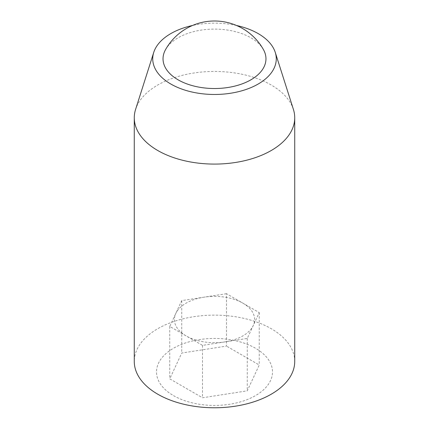 <?xml version="1.0" encoding="UTF-8"?>
<svg xmlns="http://www.w3.org/2000/svg" width="429" height="429" viewBox="0 0 429 429"><rect width="100%" height="100%" fill="white"/><g stroke="black" fill="none" stroke-linecap="round" stroke-linejoin="round"><path stroke-width="0.32" stroke-dasharray="2.15 1.61" d="M226.491 293.699L181.746 300.616L169.755 326.448L186.132 335.907A40.117 23.161 0 0 0 224.882 341.897A40.117 23.161 0 0 0 253.249 325.525A40.117 23.161 0 0 0 242.868 303.153A40.117 23.161 0 0 0 204.118 297.158A40.117 23.161 0 0 0 186.132 303.153A40.117 23.161 0 0 0 175.751 313.535A40.117 23.161 0 0 0 186.132 335.907L202.509 345.361L247.254 338.438L259.245 312.607L226.491 293.699L226.491 346.101L181.746 353.024L169.755 378.855L202.509 397.763L247.254 390.846L259.245 365.015L226.491 346.101M173.493 395.613A57.995 33.483 0 0 0 270.522 380.598A57.995 33.483 0 0 0 199.49 339.591A57.995 33.483 0 0 0 173.493 395.613M294.728 361.454A80.228 46.321 0 0 0 214.5 315.133A80.228 46.321 0 0 0 134.272 361.454M259.245 312.607L259.245 365.015M247.254 338.438L247.254 390.846M202.509 345.361L202.509 397.763M169.755 326.448L169.755 378.855M181.746 300.616L181.746 353.024M263.46 49.641A51.475 29.719 0 0 0 178.105 37.795A51.475 29.719 0 0 0 165.54 49.641M236.529 25.493A61.771 35.661 0 0 0 192.471 25.493M293.409 109.395A80.228 46.321 0 0 0 214.5 71.445A80.228 46.321 0 0 0 135.591 109.395"/><path stroke-width="0.64" d="M192.471 25.493A61.771 35.661 0 0 0 153.748 52.365L135.591 109.395A80.228 46.321 0 0 0 134.272 117.766L134.272 361.454A80.228 46.321 0 0 0 157.77 394.208A80.228 46.321 0 0 0 245.2 404.247A80.228 46.321 0 0 0 294.728 361.454L294.728 117.766A80.228 46.321 0 0 0 293.409 109.395L275.252 52.365A61.771 35.661 0 0 0 236.529 25.493M178.105 79.821A51.475 29.719 0 0 0 241.382 84.148A51.475 29.719 0 0 0 263.46 49.641A56.161 56.161 0 0 0 165.54 49.641A51.475 29.719 0 0 0 178.105 79.821M153.748 52.365A61.771 35.661 0 0 0 170.822 84.025A61.771 35.661 0 0 0 243.222 90.385A61.771 35.661 0 0 0 275.252 52.365M134.272 117.766A80.228 46.321 0 0 0 157.77 150.52A80.228 46.321 0 0 0 245.2 160.559A80.228 46.321 0 0 0 294.728 117.766"/></g></svg>
